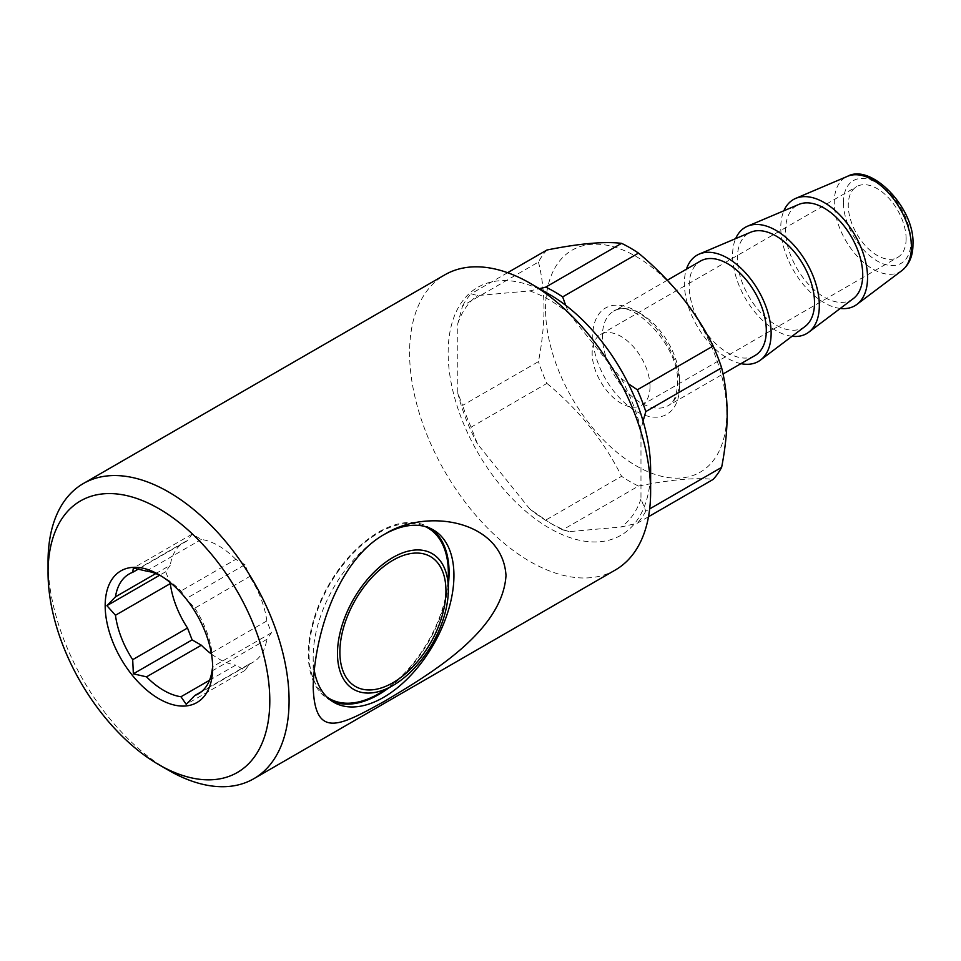 <?xml version="1.0" encoding="UTF-8"?>
<svg xmlns="http://www.w3.org/2000/svg" width="961" height="961" viewBox="0 0 961 961"><rect width="100%" height="100%" fill="white"/><g stroke="black" fill="none" stroke-linecap="round" stroke-linejoin="round"><path stroke-width="0.72" stroke-dasharray="4.8 3.6" d="M326.752 696.881A98.515 56.879 -60 0 1 315.112 617.154A98.515 56.879 -60 0 1 378.694 532.862A98.515 56.879 -60 0 1 425.098 526.52M161.388 576.132A69.192 39.954 60 0 1 163.742 577.417L158.925 574.642L163.742 577.417A69.192 39.954 60 0 1 180.968 590.991L186.23 598.583L194.795 608.181L249.608 576.528L245.007 564.648L186.23 598.583M314.151 669.637A99.536 57.468 -60 0 1 313.178 656.735A99.536 57.468 -60 0 1 383.559 534.845L385.493 533.727M383.559 534.845A99.536 57.468 -60 0 1 384.52 534.292M650.621 469.713A143.165 82.658 60 0 1 549.392 528.166A143.165 82.658 60 0 1 448.15 352.819A143.165 82.658 60 0 1 549.392 294.378M615.316 570.005A170.433 98.394 60 0 1 483.984 524.346A170.433 98.394 60 0 1 409.59 352.819A170.433 98.394 60 0 1 444.895 274.798M245.007 564.648L235.793 559.338L180.968 590.991M235.793 559.338A69.192 39.954 -120 0 0 218.567 545.764A69.192 39.954 -120 0 0 201.342 539.445L192.128 534.124L187.515 540.671L138.324 569.08M331.425 700.797A99.536 57.468 -60 0 1 328.926 699.5A99.536 57.468 -60 0 1 313.67 619.737A99.536 57.468 -60 0 1 378.694 532.034A99.536 57.468 -60 0 1 428.462 527.096A99.536 57.468 -60 0 1 430.828 528.61M448.355 584.696A99.536 57.468 -60 0 1 388.761 687.92M906.115 238.712A40.903 23.617 60 0 1 897.634 257.44A40.903 23.617 60 0 1 866.113 246.484A40.903 23.617 60 0 1 848.263 205.318A40.903 23.617 60 0 1 856.731 186.59A40.903 23.617 60 0 1 888.252 197.558A40.903 23.617 60 0 1 906.115 238.712M650.008 386.574A40.903 23.617 60 0 1 641.54 405.302A40.903 23.617 60 0 1 610.019 394.346A40.903 23.617 60 0 1 592.156 353.18A40.903 23.617 60 0 1 600.625 334.452A40.903 23.617 60 0 1 632.146 345.407A40.903 23.617 60 0 1 650.008 386.574M545.536 308.853A128.161 73.997 60 0 1 636.158 256.527A128.161 73.997 60 0 1 726.78 413.494A128.161 73.997 60 0 1 636.158 465.821A128.161 73.997 60 0 1 545.536 308.853M538.448 262.041C542.04 276.215 543.89 291.736 544.01 308.613C543.914 325.431 542.064 343.101 538.448 361.612L462.613 405.398L457.796 393.157L457.796 323.629L462.613 305.814L538.448 262.041A143.165 82.658 60 0 1 546.905 250.016M755.022 355.522A54.537 31.485 60 0 1 712.99 340.915A54.537 31.485 60 0 1 689.181 286.03A54.537 31.485 60 0 1 700.485 261.068M805.078 326.464A54.537 31.485 60 0 1 762.469 314.391A54.537 31.485 60 0 1 737.387 258.197A54.537 31.485 60 0 1 750.685 232.238M740.967 363.642A61.36 35.425 60 0 1 684.364 283.243A61.36 35.425 60 0 1 686.43 269.176M853.284 298.631A54.537 31.485 60 0 1 810.676 286.558A54.537 31.485 60 0 1 785.593 230.364A54.537 31.485 60 0 1 798.891 204.405M792.056 336.278A61.36 35.425 60 0 1 732.57 255.41A61.36 35.425 60 0 1 735.67 238.604M840.262 308.445A61.36 35.425 60 0 1 780.776 227.589A61.36 35.425 60 0 1 783.876 210.771M507.6 272.696L471.07 293.79L477.521 295.568L529.667 290.907L539.481 288.66M462.613 305.814A143.165 82.658 60 0 1 471.07 293.79M648.495 516.742L637.347 523.18L621.25 526.976L569.116 531.625L562.665 529.847L638.488 486.074A143.165 82.658 60 0 1 621.575 476.308L545.752 520.093L529.667 508.849L477.521 443.982L471.07 427.189L546.905 383.403A143.165 82.658 60 0 1 538.448 361.612M471.07 427.189A143.165 82.658 60 0 1 462.613 405.398M562.665 529.847A143.165 82.658 60 0 1 554.209 525.379A143.165 82.658 60 0 1 545.752 520.093M565.669 305.298L569.116 313.682L621.25 378.55A136.342 78.718 60 0 1 640.975 429.387L640.975 498.915L645.804 511.156L649.66 508.922M645.804 511.156A143.165 82.658 60 0 1 637.347 523.18M529.667 290.907A136.342 78.718 60 0 1 569.116 313.682M457.796 323.629A136.342 78.718 60 0 1 477.521 295.568M477.521 443.982A136.342 78.718 60 0 1 457.796 393.157M569.116 531.625A136.342 78.718 60 0 1 549.392 522.592A136.342 78.718 60 0 1 529.667 508.849M640.975 498.915A136.342 78.718 60 0 1 621.25 526.976M638.488 486.074C670.598 479.623 695.488 477.401 713.17 479.407M546.905 383.403C579.002 409.963 603.904 440.931 621.575 476.308M621.25 378.55L628.374 383.751M643.077 421.074L640.975 429.387M194.795 608.181A69.192 39.954 60 0 1 212.021 652.579L212.669 667.03M212.021 671.006L266.834 639.353L271.446 632.794L266.834 620.926L212.021 652.579M266.834 620.926A69.192 39.954 -120 0 0 249.608 576.528M146.516 571.098L201.342 539.445M155.766 573.573L170.289 565.188L165.688 571.735L169.725 582.138M187.515 540.671A69.192 39.954 -120 0 0 183.971 542.34A69.192 39.954 -120 0 0 170.289 565.188M209.534 680.256L235.793 665.096L245.007 670.418L249.608 663.859L201.558 691.608M211.492 654.081A69.192 39.954 -120 0 0 235.793 665.096M168.559 770.29A170.433 98.394 60 0 1 48.05 561.56M249.608 663.859A69.192 39.954 -120 0 0 253.163 662.189A69.192 39.954 -120 0 0 266.834 639.353M245.007 670.418L186.23 704.341M271.446 632.794L212.669 666.73L212.669 667.739M165.688 571.735L159.622 575.243M192.128 534.124L133.351 568.059M448.355 573.08A98.515 56.879 -60 0 1 378.694 693.734M679.547 386.226A61.36 35.425 60 0 1 636.158 411.272A61.36 35.425 60 0 1 592.769 336.122A61.36 35.425 60 0 1 636.158 311.076A61.36 35.425 60 0 1 679.547 386.226M679.547 380.652A54.537 31.485 60 0 1 668.243 405.626A54.537 31.485 60 0 1 626.224 391.007A54.537 31.485 60 0 1 602.415 336.122A54.537 31.485 60 0 1 613.707 311.16A54.537 31.485 60 0 1 655.738 325.767A54.537 31.485 60 0 1 679.547 380.652M901.947 270.534A54.537 31.485 60 0 1 859.338 258.449A54.537 31.485 60 0 1 834.28 202.266A54.537 31.485 60 0 1 847.542 176.307M843.422 202.519A47.75 27.569 60 0 1 877.189 183.022A47.75 27.569 60 0 1 910.956 241.511A47.75 27.569 60 0 1 877.189 261.008A47.75 27.569 60 0 1 843.422 202.519M433.327 529.907L428.462 527.096M641.54 405.302L897.634 257.44M667.33 280.204L613.707 311.16C628.578 295.664 680.424 344.663 677.541 383.439C676.556 401.878 669.961 404.509 668.243 405.626L723.032 373.997M549.392 522.592L554.209 525.379M600.625 334.452L856.731 186.59M333.791 702.311L328.926 699.5M129.146 573.993L183.971 542.34M313.178 656.735L313.178 686.803M198.338 693.842L253.163 662.189"/><path stroke-width="1.44" d="M445.94 590.895A74.994 43.293 120 0 0 392.917 560.275A74.994 43.293 120 0 0 339.882 652.123A74.994 43.293 120 0 0 392.917 682.73A74.994 43.293 120 0 0 445.94 590.895M378.694 693.734L392.917 685.517A78.394 45.263 -60 0 1 337.479 653.516A78.394 45.263 -60 0 1 392.917 557.488A78.394 45.263 -60 0 1 448.355 589.501A78.394 45.263 -60 0 1 392.917 685.517L378.694 693.734A98.515 56.879 -60 0 1 326.752 696.881M212.669 666.73L212.021 671.006A69.192 39.954 60 0 1 198.338 693.842A69.192 39.954 60 0 1 194.795 695.512L186.23 704.341L180.968 696.749A69.192 39.954 60 0 1 163.742 690.418A69.192 39.954 60 0 1 146.516 676.856L133.351 673.817L132.702 659.666A69.192 39.954 60 0 1 115.464 615.256L106.911 605.67L115.464 596.841A69.192 39.954 60 0 1 129.146 573.993A69.192 39.954 60 0 1 132.702 572.324L133.351 568.059L146.516 571.098A69.192 39.954 60 0 1 161.388 576.132M158.925 698.767A76.015 43.882 60 0 1 105.169 605.67A76.015 43.882 60 0 1 158.925 574.642L158.925 574.642A76.015 43.882 60 0 1 212.669 667.739A76.015 43.882 60 0 1 158.925 698.767M385.493 533.727C427.657 507.744 502.459 520.586 506.003 575.471C502.447 632.17 427.741 675.235 385.493 700.713C340.903 725.327 314.824 740.571 313.178 686.803C314.872 628.95 340.783 557.945 385.493 533.727M384.52 534.292A99.536 57.468 -60 0 1 433.327 529.907A99.536 57.468 -60 0 1 448.583 609.67A99.536 57.468 -60 0 1 383.559 697.374A99.536 57.468 -60 0 1 333.791 702.311A99.536 57.468 -60 0 1 314.151 669.637M48.05 572.696A156.799 90.526 60 0 1 158.925 508.681A156.799 90.526 60 0 1 269.801 700.713A156.799 90.526 60 0 1 158.925 764.728A156.799 90.526 60 0 1 48.05 572.696L48.05 561.56A170.433 98.394 60 0 1 83.343 483.539A170.433 98.394 60 0 1 214.687 529.199A170.433 98.394 60 0 1 289.081 700.713A170.433 98.394 60 0 1 253.776 778.734A170.433 98.394 60 0 1 168.559 770.29L158.925 764.728M83.343 483.539L444.895 274.798A170.433 98.394 60 0 1 530.112 283.243L549.392 294.378A143.165 82.658 60 0 1 650.621 469.713L650.621 491.984A170.433 98.394 60 0 1 615.316 570.005L253.776 778.734M530.112 283.243A170.433 98.394 60 0 1 650.621 491.984M430.828 528.61A99.536 57.468 -60 0 1 448.355 584.696M388.761 687.92A99.536 57.468 -60 0 1 378.694 694.563A99.536 57.468 -60 0 1 331.425 700.797M539.481 288.66L545.752 287.123L621.575 243.337C604.169 241.307 579.279 243.529 546.905 250.016L507.6 272.696M621.575 243.337A143.165 82.658 60 0 1 638.488 253.103L562.665 296.889L565.669 305.298M628.374 383.751L637.347 389.782L713.17 346.008C695.764 310.968 670.862 279.999 638.488 253.103M713.17 346.008A143.165 82.658 60 0 1 721.627 367.799L645.804 411.584L643.077 421.074M649.66 508.922L721.627 467.37C725.243 448.859 727.093 431.189 727.189 414.371C727.081 397.494 725.219 381.973 721.627 367.799M667.33 280.204L700.485 261.068A54.537 31.485 60 0 1 742.505 275.675A54.537 31.485 60 0 1 766.313 330.56A54.537 31.485 60 0 1 755.022 355.522L723.032 373.997M686.43 269.176A61.36 35.425 60 0 1 699.32 254.04L750.685 232.238A54.537 31.485 60 0 1 791.96 249.187A54.537 31.485 60 0 1 814.52 302.727A54.537 31.485 60 0 1 805.078 326.464L760.523 360.039A61.36 35.425 60 0 1 740.967 363.642M699.32 254.04A61.36 35.425 60 0 1 745.76 273.116A61.36 35.425 60 0 1 771.13 333.347A61.36 35.425 60 0 1 760.523 360.039M735.67 238.604A61.36 35.425 60 0 1 747.526 226.207L798.891 204.405A54.537 31.485 60 0 1 840.166 221.366A54.537 31.485 60 0 1 862.726 274.894A54.537 31.485 60 0 1 853.284 298.631L808.73 332.218A61.36 35.425 60 0 1 792.056 336.278M747.526 226.207A61.36 35.425 60 0 1 793.966 245.283A61.36 35.425 60 0 1 819.337 305.514A61.36 35.425 60 0 1 808.73 332.218M783.876 210.771A61.36 35.425 60 0 1 795.708 198.386A61.36 35.425 60 0 1 842.16 217.438A61.36 35.425 60 0 1 867.543 277.681A61.36 35.425 60 0 1 856.912 304.397A61.36 35.425 60 0 1 840.262 308.445M545.752 287.123A143.165 82.658 60 0 1 562.665 296.889M721.627 467.37A143.165 82.658 60 0 1 713.17 479.407L648.495 516.742M637.347 389.782A143.165 82.658 60 0 1 645.804 411.584M115.464 596.841L155.766 573.573M138.324 569.08L132.702 572.324M132.702 659.666L187.515 628.013L192.128 639.882L201.342 645.203L146.516 676.856M169.725 582.138L170.289 583.603L115.464 615.256M170.289 583.603A69.192 39.954 -120 0 0 187.515 628.013M180.968 696.749L209.534 680.256M201.342 645.203A69.192 39.954 -120 0 0 211.492 654.081M201.558 691.608L194.795 695.512M192.128 639.882L133.351 673.817M159.622 575.243L106.911 605.67M425.098 526.52A98.515 56.879 -60 0 1 448.355 573.08L448.355 589.501M795.708 198.386L847.542 176.307A54.537 31.485 60 0 1 888.841 193.245A54.537 31.485 60 0 1 911.4 246.785A54.537 31.485 60 0 1 901.947 270.534L856.912 304.397M847.542 176.307C871.267 162.95 915.004 208.213 912.95 244.298C912.998 255.746 909.334 264.503 901.947 270.534"/></g></svg>
